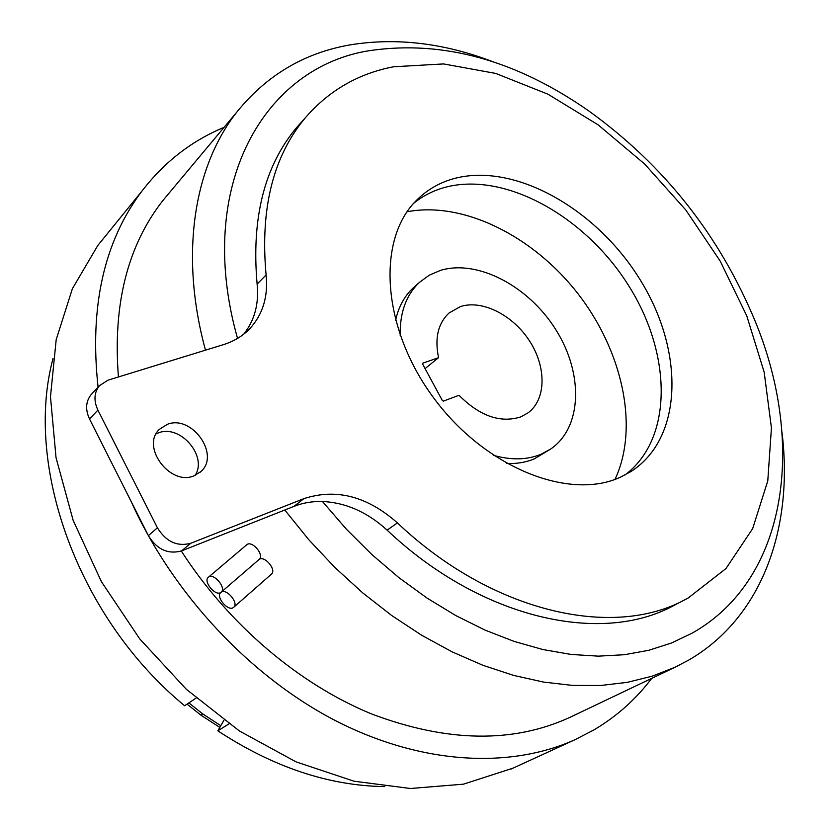 <?xml version="1.0" encoding="UTF-8"?>
<svg xmlns="http://www.w3.org/2000/svg" width="830" height="830" viewBox="0 0 830 830"><rect width="100%" height="100%" fill="white"/><g stroke="black" fill="none" stroke-linecap="round" stroke-linejoin="round"><path stroke-width="1.25" d="M258.97 559.555L259.064 559.482C264.915 555.322 252.081 539.967 246.759 544.739L246.562 544.905M208.486 577.192L208.444 577.224C202.676 581.28 215.665 596.926 220.988 592.33L221.071 592.257C226.849 588.19 213.725 572.482 208.486 577.192M220.988 592.33L220.894 592.402C215.178 596.469 228.126 611.959 233.479 607.467L233.614 607.363C239.341 603.286 226.258 587.723 220.988 592.33M271.182 574.35L271.327 574.246C277.085 570.127 264.448 554.969 259.033 559.503M460.391 306.592C482.272 299.391 513.189 315.193 529.789 341.348C546.586 367.4 546.213 399.583 528.005 412.884L520.784 416.878C500.469 423.342 479.875 416.141 458.99 395.298L443.386 401.108L442.359 400.568L422.657 364.121L422.854 363.146L438.572 357.668C434.526 338.163 438.043 323.264 449.123 312.941L460.391 306.592M106.551 234.683L97.816 245.452L72.376 288.726L56.191 339.678L50.474 396.719L56.046 457.766L73.144 520.327L101.395 581.643L139.731 638.893L186.47 689.419L239.434 730.991L296.123 761.909L353.954 781.186L410.466 788.5L463.451 784.174L512.992 768.175M224.069 127.343C191.803 140.706 164.475 161.892 142.086 190.9C104.02 241.302 89.35 306.716 98.075 387.154M131.171 501.538C173.086 594.456 251.002 677.27 336.565 721.208C422.314 764.876 510.492 768.871 575.2 739.613L594.259 729.726C617.022 716.145 636.174 699.026 651.706 678.369M414.969 286.329L413.309 287.803C404.386 296.082 398.473 306.996 395.547 320.536M506.58 463.482C516.727 463.908 525.971 462.372 534.333 458.855L550.124 449.404M493.259 455.276C511.145 460.37 527.123 460.007 541.212 454.186L550.975 448.833C582.359 427.066 583.397 373.438 556.017 329.987C528.959 286.36 477.769 259.064 440.554 270.362L429.307 275.166L419.534 282.304C406.171 294.93 399.728 312.651 400.205 335.455M407.084 211.764C463.42 201.036 533.151 236.083 577.856 293.561C622.562 351.038 639.401 427.346 615.04 479.335M170.804 191.066L162.701 200.756C127.498 245.898 112.735 304.631 118.431 376.965M181.303 551.006C228.779 624.731 299.298 684.397 371.809 714.039C447.225 742.425 513.407 743.473 570.324 717.172L571.652 716.539M493.456 61.939C444.154 43.025 396.335 37.34 349.99 44.903C304.371 52.861 266.71 75.188 236.996 111.863C194.147 166.093 179.301 254.26 205.487 350.177M284.773 510.014L308.812 539.749L334.874 567.461L362.617 592.807L391.677 615.487L421.682 635.261L452.246 651.913L482.987 665.318L513.542 675.381L543.557 682.084L572.71 685.424L600.702 685.487L627.283 682.353L652.204 676.18L675.288 667.133L688.879 659.995C762.905 616.97 793.501 526.936 782.057 432.772M243.761 334.137C254.644 320.318 259.105 303.635 257.124 284.088L266.098 274.979C260.06 208.787 273.101 156.434 305.212 117.933C328.825 90.574 358.301 73.517 393.638 66.763L443.573 63.931L495.738 73.434L547.925 94.184L598.119 124.842L644.588 163.956L685.767 209.949L720.243 261.17L746.761 315.867L764.16 372.131L771.433 427.886L767.781 480.881L752.654 528.637L725.949 568.571L688.101 598.067L673.711 605.558C601.594 645.221 481.244 619.19 387.112 530.142C367.451 512.172 345.903 502.627 322.455 501.496L346.266 529.052L371.84 554.523L398.867 577.607L426.983 598.036L455.815 615.59L485.011 630.095L514.195 641.434L543.028 649.568L571.196 654.455L598.378 656.146L624.316 654.725L648.77 650.284L671.543 642.991L692.438 632.989C788.396 578.666 804.955 443.023 755.653 322.393C719.973 235.886 664.322 165.378 588.698 110.878C516.042 60.206 443.303 40.079 370.46 50.516C264.998 66.213 194.137 184.914 237.536 338.412M167.473 424.265C192.072 414.544 220.562 454.996 200.777 471.658L193.898 475.87C169.974 486.245 140.56 446.478 159.422 429.307L167.473 424.265M156.154 433.82L158.634 432.804C180.318 424.172 207.801 456.251 195.143 475.372M455.411 178.211C516.426 162.753 597.911 210.104 640.843 280.903C684.283 351.412 683.298 437.908 631.153 471.409L620.965 476.918C569.598 501.351 484.513 467.653 433.136 397.176C381.333 326.989 376.623 238.801 416.878 199.957C427.647 189.313 440.491 182.061 455.411 178.211M625.052 474.926C673.462 438.593 671.895 353.559 628.403 285.261C585.347 216.682 505.781 171.737 445.959 187.092C433.966 190.226 423.259 195.59 413.828 203.174M685.352 599.519C613.183 639.245 492.263 612.768 397.414 522.9L387.112 530.142M188.877 702.896L202.717 713.883L200.85 715.097L219.805 727.391M200.85 715.097L187.041 704.13M202.717 713.883L220.79 725.7M53.016 358.529C23.997 466.055 77.999 618.018 184.634 705.749L196.108 698.051M228.987 723.853L217.823 730.836C273.298 767.2 328.919 785.782 384.695 786.601M223.934 720.233L217.823 730.836M322.455 501.496C312.433 501.227 302.95 502.845 294.007 506.352L181.552 550.913C168.013 554.565 156.953 549.481 148.383 535.651L89.505 418.953C85.22 409.626 85.739 401.554 91.041 394.727L91.985 393.721M148.383 535.651L157.42 527.797L97.899 410.113L89.505 418.953M157.42 527.797C166.083 541.741 177.215 546.887 190.827 543.245L181.552 550.913M294.007 506.352L303.78 498.695L190.827 543.245M303.78 498.695C335.953 488.113 367.161 496.174 397.414 522.9M266.098 274.979C268.287 296.538 262.84 314.446 249.757 328.711C242.682 336.057 233.904 341.369 223.426 344.647L107.952 380.192L99.393 385.732C94.07 392.58 93.572 400.714 97.899 410.113M257.124 284.088C251.293 218.269 264.417 166.135 296.507 127.675L303.023 120.381M438.572 357.668L425.074 368.603M246.718 544.771L208.444 577.224M259.064 559.482L221.205 592.153M271.327 574.246L233.759 607.228M528.005 412.884L527.392 413.33M511.104 769.037L575.2 739.613M97.816 245.452L142.086 190.9M413.309 287.803L419.534 282.304M570.324 717.172L675.288 667.133M162.701 200.756L236.996 111.863M199.957 472.384L200.777 471.658M630.24 471.98L631.153 471.409M296.507 127.675L305.212 117.933M91.041 394.727L99.393 385.732M247.257 331.16L249.757 328.711"/></g></svg>
